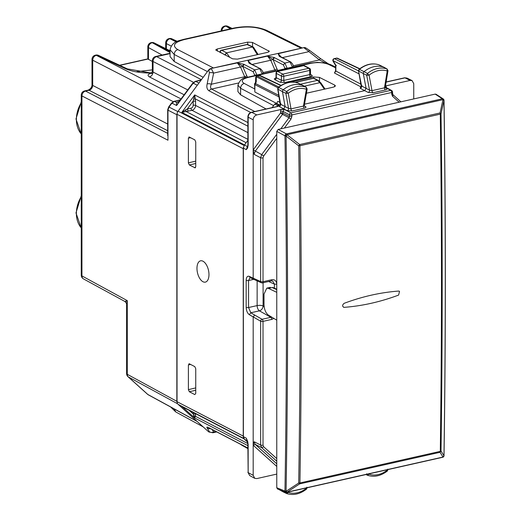 <?xml version="1.0" encoding="UTF-8"?>
<svg xmlns="http://www.w3.org/2000/svg" width="520" height="520" viewBox="0 0 520 520"><rect width="100%" height="100%" fill="white"/><g stroke="black" fill="none" stroke-linecap="round" stroke-linejoin="round"><path stroke-width="0.78" d="M307.164 487.519L306.599 489.053C299.995 494.137 293.351 495.638 286.676 493.558L288.243 492.44L286.825 492.356M285.883 492.05L286.605 493.532L283.114 491.849A1.722 1.352 117.5 0 0 283.231 491.894L286.39 493.428M288.314 492.018L288.243 492.44A24.03 18.863 117.5 0 0 306.404 488.254L306.195 489.008M306.351 487.962L306.897 487.195M282.477 490.997A1.722 1.352 117.5 0 0 283.062 491.816A1.722 1.352 117.5 0 0 283.114 491.849M387.004 470.938L387.725 469.131M387.991 469.456L387.413 470.977C380.77 475.995 374.127 477.425 367.478 475.26L369.063 474.149L367.946 474.097M366.71 473.733L367.413 475.235L365.969 474.539L367.224 475.144M298.077 83.09L298.142 83.109C291.512 80.951 284.875 82.375 278.245 87.386L277.823 87.913L277.953 89.187L282.464 91.65L285.116 106.639L283.699 108.882L287.137 110.643A1.722 1.333 117.2 0 0 288.548 108.401L285.883 93.347L286.605 91.54L288.243 93.275L285.883 93.347L282.464 91.65A1.722 1.352 -62.5 0 1 283.231 89.726A25.857 20.3 -62.5 0 1 302.9 85.41A1.722 1.352 -62.5 0 1 303.011 85.456A1.722 1.352 -62.5 0 1 303.062 85.481A1.722 1.352 -62.5 0 1 303.206 85.579M287.137 110.643L291.941 110.981A1.722 0.891 77.3 0 1 290.999 108.869L288.243 93.275A24.03 18.863 -62.5 0 1 306.404 89.291L306.195 87.243L298.396 83.226M291.941 110.981L304.401 108.173A1.722 0.891 77.3 0 1 303.459 106.067L306.404 89.291L306.897 88.738M304.337 105.878L305.481 106.516A1.722 1.365 119.2 0 1 304.649 106.405L304.311 105.313L307.171 89.017L306.195 87.243A25.753 20.215 -62.5 0 0 286.605 91.54L278.649 87.431A25.707 20.183 -62.5 0 1 298.214 83.135L303.011 85.456M278.252 87.38L278.649 87.431L277.953 89.187L280.618 104.267A1.722 1.378 -62.2 0 1 279.195 106.502L278.675 105.976L277.31 106.633L277.687 105.619L274.729 104.111L276.959 103.005L277.829 101.322L280.092 102.512M255.632 82.336L254.936 83.265A1.722 1.722 0 0 0 254.599 84.292A1.722 0.592 -0 0 0 254.865 84.611L256.23 82.082L255.561 82.537M259.259 75.517L280.846 85.559M255.561 82.42L255.671 77.662A1.722 1.151 1.3 0 1 256.353 76.772A1.722 1.378 -63 0 1 257.381 76.076L259.649 75.562A1.722 1.345 115.2 0 1 260.397 75.634A1.722 1.722 0 0 0 259.272 75.511L257.017 76.017A1.722 0.891 77.3 0 1 257.381 76.076L278.779 86.977M385.34 87.646L386.484 88.29A1.722 1.365 119.2 0 1 385.651 88.179L385.307 87.1L387.991 70.707L387.004 68.945L387.225 71L387.725 70.427M304.506 104.195L364.702 90.649L368.141 92.417L372.95 92.749L385.411 89.947A1.722 0.891 77.3 0 1 384.469 87.835L387.225 71A24.03 18.863 117.5 0 0 369.063 75.192L367.413 73.463L364.039 71.656A1.722 1.352 117.5 0 0 363.291 73.587L366.113 88.387L361.615 86.015A1.722 1.378 -62.2 0 1 360.197 88.276L364.702 90.649L366.113 88.387L369.544 90.148L372.008 90.642L384.469 87.835L385.06 86.677M372.95 92.749A1.722 0.891 77.3 0 1 372.008 90.642L369.063 75.192L366.71 75.276L367.413 73.463A25.753 20.215 117.5 0 1 387.004 68.945L383.715 67.112A25.857 20.3 117.5 0 0 364.039 71.656L359.463 69.355L358.774 71.123L366.71 75.276L369.544 90.148A1.722 1.333 117.1 0 1 368.141 92.417M384.04 67.301A1.722 1.352 117.5 0 0 383.884 67.191A1.722 1.352 117.5 0 0 383.832 67.165A1.722 1.352 117.5 0 0 383.715 67.112L379.022 64.844A25.707 20.183 117.5 0 0 359.463 69.355L359.06 69.309C365.651 64.233 372.281 62.738 378.95 64.811L379.125 64.889M378.872 64.792L383.832 67.165M358.507 70.791L361.615 86.015L361.953 85.553M333.079 61.224A1.722 1.722 0 0 1 334.191 58.656L334.542 58.708A1.722 1.378 117 0 0 333.099 60.652A1.722 0.826 149.3 0 0 333.079 61.217L335.601 65.468L335.601 70.727L334.438 72.989L335.868 71.045A1.722 0.592 180 0 1 335.601 70.727M336.375 65.383L335.868 65.312L335.868 71.045L361.075 84.273M334.152 58.663L336.447 58.143A1.722 0.891 77.3 0 1 336.81 58.201A1.722 1.345 -64.8 0 1 337.558 58.266A1.722 1.722 0 0 0 336.447 58.143M276.322 103.278L254.865 92.02L254.599 84.292M280.092 105.092A1.722 1.118 72.1 0 1 279.767 105.04L276.387 103.266M361.263 86.606A1.722 1.371 -62.3 0 1 360.769 86.808A1.722 1.118 -108 0 0 361.094 86.859M304.064 104.884L303.459 106.067L290.999 108.869L288.548 108.401L280.618 104.267L280.95 103.785M237.913 91.585L240.591 94.816L240.591 88.276C240.792 85.761 241.995 84.149 244.205 83.427C240.682 81.12 241.956 79.131 248.027 77.474L310.863 63.33L309.933 63.186L247.097 77.331A4.309 2.223 77.3 0 1 247.097 77.324A4.309 2.223 77.3 0 1 248.027 77.474M237.919 85.033L240.591 88.276L273.618 105.612M266.084 108.979L240.591 94.816M334.633 86.755L334.731 85.111L319.377 77.363L313.404 76.973L289.9 82.264M334.731 85.111L335.446 85.937L333.515 87.12L306.43 93.216M282.503 84.617L286.046 83.129M385.496 85.969L410.15 80.425L404.982 77.864L406.919 78.065L412.087 80.62L410.15 80.425M413.751 98.93L413.751 83.662L412.094 80.626M280.56 111.222L280.956 109.499L284.382 109.441L282.945 111.384L280.56 111.222L280.56 112.97L282.522 114.374L255.197 151.262L254.144 154.362L253.188 149.923L253.188 119.795C253.403 117.286 254.605 115.667 256.789 114.933L283.699 108.882L279.195 106.502M251.368 112.294A1.722 0.891 77.3 0 1 251.388 112.288L276.159 106.71A1.722 0.891 77.3 0 1 276.53 106.769L278.675 105.976L279.103 105.333L277.817 105.917M276.764 474.091L256.789 478.589L254.755 478.335L253.188 475.351L248.157 472.609L247.878 444.418A1.722 0.592 -0 0 0 248.157 444.737L247.715 441.616M257.14 280.872L257.14 305.597A4.309 2.223 77.3 0 0 259.428 310.83L250.809 312.774L249.327 314.697C247.403 313.248 246.35 310.804 246.168 307.353A1.722 0.592 -0 0 0 248.567 307.528L257.14 305.597A4.309 1.476 180 0 1 263.088 306.007L264.147 306.605M246.168 307.353L246.168 280.351A1.722 0.592 -0 0 0 248.567 280.521L248.567 307.528L250.809 312.774L254.664 315.048L253.188 316.972L253.188 475.351M254.664 315.048L262.106 319.28A1.722 1.326 119.6 0 0 260.637 321.211A1.722 0.592 -0 0 0 263.016 321.373L271.739 319.41A1.722 0.891 77.3 0 0 270.829 317.317L271.596 317.05M261.358 282.776L253.903 279.409L253.188 278.174L260.637 281.534A1.722 1.365 114.3 0 0 261.346 282.769M272.682 281.041L274.397 284.108L276.776 284.271C276.484 280.891 274.8 279.383 271.739 279.734A1.722 0.891 77.3 0 1 271.173 280.923L272.675 281.041M244.426 145.015L243.373 148.115L246.305 149.649L247.715 146.614L247.656 147.914L246.305 149.649L247.358 146.549L244.426 145.015L247.878 140.355M272.129 107.62L274.729 104.111M246.935 440.174L246.305 438.197L247.358 440.824L244.426 439.25L243.373 436.625L243.373 148.115M244.426 439.25L247.618 442.124M276.764 466.434L253.188 445.224L254.144 441.753L260.637 445.029A1.722 0.592 -0 0 0 263.016 445.192L263.016 321.373A1.722 0.891 77.3 0 0 262.106 319.28L270.829 317.317L259.428 310.83A4.309 3.308 119.6 0 0 263.088 306.007L263.088 282.744M386.1 87.484A1.722 0.592 180 0 1 386.38 87.406L385.99 85.859L385.489 86.015M284.382 109.441L290.882 112.853A1.722 1.339 117.7 0 0 289.439 114.797L282.945 111.384L282.945 113.133L289.439 116.487L289.016 117.728L282.522 114.374L282.945 113.133A1.722 0.592 -0 0 0 280.56 112.97L253.188 149.923L253.188 278.174L249.327 276.361L250.042 277.596L253.903 279.409M247.884 444.418L246.922 440.141M247.656 441.363L246.305 438.197L243.373 436.625M253.188 119.795L248.157 117.208L248.157 145.073A1.722 0.592 -0 0 1 247.878 144.755L247.52 146.926M277.498 488.988L276.764 487.74L276.764 131.378L278.2 129.435L435.168 94.107L436.053 94.25L443.228 98.937A1.722 1.365 123.1 0 0 442.332 98.781A1.722 0.891 77.3 0 1 442.988 99.651L443.969 100.523L441.012 113.809L440.291 114.147C441.863 227.455 441.863 339.859 440.291 451.366A1.722 0.891 77.3 0 1 440.043 452.29L442.988 457.06L287.04 492.154L286.078 491.29L298.708 483.035L299.93 482.957C301.724 371.397 301.724 258.993 299.93 145.73L440.291 114.147A1.722 0.891 77.3 0 0 440.043 112.963L441.012 113.809C442.585 227.11 442.585 339.508 441.012 451.009L440.043 452.29L299.676 483.88L298.708 483.035C300.502 371.481 300.502 259.084 298.708 145.834L299.93 145.73A1.722 0.891 77.3 0 0 299.676 144.547L298.708 145.834L286.078 136.058A6987.5 3844.99 76.1 0 1 286.078 491.29A1.722 0.624 1 0 1 284.96 491.023L284.94 491.043A1.722 1.339 112 0 0 285.695 492.297A1.722 1.722 0 0 0 286.721 492.375A1.722 0.891 -102.7 0 0 287.04 492.154A1.722 1.319 -141.9 0 1 284.96 491.023C286.956 373.575 286.956 255.19 284.96 135.85A1.722 0.552 -1 0 0 286.078 136.058L287.053 134.778A1.722 0.455 155.8 0 0 284.96 135.85L284.94 135.817A1.722 0.455 -24.2 0 1 287.04 134.745L299.676 144.547L440.043 112.963L443.001 99.677A1.722 0.507 -21.3 0 1 443.904 99.788A1.722 1.722 0 0 1 444.022 100.386A1.722 0.552 179.2 0 1 443.969 100.523A6987.5 3366.467 -101.5 0 1 443.969 455.76L443.001 457.041A1.722 1.371 -145 0 0 443.709 456.573L443.697 456.593A1.722 1.371 -145 0 1 443.697 456.593A1.722 1.371 -145 0 1 442.988 457.06A1.722 0.891 -102.7 0 1 442.669 457.281A1.722 1.722 0 0 0 443.697 456.593M276.764 292.344L268.469 288.373L266.793 288.132L264.017 294.067L264.017 304.675C264.271 309.601 265.752 313.099 268.469 315.172L276.764 320.164M344.13 303.329C342.108 305.123 342.108 306.462 344.13 307.346C362.291 305.981 380.451 301.892 398.613 295.081L399.529 291.317L398.613 291.07C380.451 292.435 362.291 296.517 344.13 303.329C342.108 305.123 342.108 306.462 344.13 307.346C362.291 305.975 380.451 301.886 398.613 295.081L399.529 291.317L398.613 291.07C380.451 292.435 362.291 296.524 344.13 303.329M343.551 307.268L344.13 307.346L343.551 307.268M278.2 129.435L286.383 133.881A1.722 1.287 118.5 0 0 284.94 135.817L276.764 131.378M276.764 487.74L284.94 491.043A1.722 1.319 38.1 0 0 287.04 492.154L299.676 483.88A1.722 0.891 -102.7 0 0 299.93 482.957L440.291 451.366A1.722 0.624 -179.2 0 0 441.012 451.009L443.969 455.76A1.722 0.624 0.9 0 0 444.022 455.611C445.77 338.201 445.77 219.797 444.022 100.386M282.36 57.629L308.516 51.74L309.426 50.284L320.339 58.461L319.43 59.917L304.109 47.866L306.098 48.093L309.426 50.284M325.273 62.966L319.43 59.917L293.124 65.832M305.909 48.002A4.309 3.38 117.5 0 0 305.695 47.879A4.309 3.38 117.5 0 0 303.706 47.652L278.174 53.703L280.202 56.492L279.272 56.329L280.195 56.492M209.15 432.062A4.309 3.38 117.5 0 1 208.936 431.957A4.309 3.38 117.5 0 1 208.377 431.574L178.087 404.313A4.309 3.38 117.5 0 1 177.034 401.687L177.034 114.283A4.309 3.38 117.5 0 1 178.087 111.183L208.377 70.291A4.309 3.38 117.5 0 1 210.925 68.536L303.706 47.652M193.557 99.229L193.18 101.075L195.566 101.244L194.727 94.926L193.557 99.229L195.325 98.885L247.878 126.204M185.686 109.85L181.818 112.353L188.24 111.13L187.291 109.018L185.686 109.85L186.017 111.456L246.136 142.708M243.438 147.329A4.309 3.38 117.5 0 0 243.243 148.701L243.243 436.104A4.309 3.38 117.5 0 0 243.438 437.385M209.404 72.8A4.309 2.385 11.4 0 1 213.629 73.093L211.334 68.744A4.309 3.38 117.5 0 0 208.786 70.505L209.404 72.8L207.155 83.934A4.309 2.385 11.4 0 1 211.374 84.234C210.243 86.489 210.301 88.095 211.562 89.056L254.781 111.52M195.514 167.635L194.805 167.811L195.748 166.686L195.748 141.966L194.805 139.854L188.981 136.955M189.345 137.02L188.396 138.144L188.396 162.864L189.345 164.977L195.195 167.869M185.686 408.401L181.818 406.406L194.727 418.022L193.557 415.48L193.18 412.412M247.878 445.653L194.727 418.022L195.325 416.26L193.557 415.48M182.91 407.075L243.958 438.711M247.845 443.56L195.325 416.26L195.566 414.147L193.18 413.978L189.046 410.267M208.936 431.957L212.927 432.77L213.629 432.003A4.309 4.088 148.5 0 1 209.404 431.704L208.377 431.574M210.457 428.643A4.309 4.088 148.5 0 1 207.155 428.031L209.404 431.704M188.396 389.643L188.396 364.923L189.345 363.799L194.805 366.632L195.748 368.745L195.748 393.465L194.805 394.589L189.345 391.755L188.396 389.643L195.748 387.907M188.981 363.734L189.345 363.799M202.969 261.209A10.92 5.642 77.3 0 1 208.845 272.402A10.92 5.642 77.3 0 1 205.4 282.113A10.92 5.642 77.3 0 1 202.969 281.73A10.92 5.642 77.3 0 1 197.093 270.478A10.92 5.642 77.3 0 1 200.603 260.806A10.92 5.642 77.3 0 1 202.969 261.209M203.19 77.298L174.2 61.497L170.066 56.589L170.066 49.745M203.144 426.862L175.754 411.938L174.2 408.954L173.478 408.538M213.447 67.964L177.801 49.614C175.597 50.343 174.401 51.961 174.2 54.477L170.066 49.777C172.036 40.911 179.822 40.703 183.131 39.494L183.131 39.494A4.309 2.223 -102.7 0 0 183.099 39.501M252.441 42.425L269.36 51.343L267.813 52.286L237.386 59.137L232.603 58.825L215.69 49.959L217.243 48.965L247.663 42.114L252.441 42.425L252.623 46.787M324.356 89.18L319.885 82.667L317.486 80.359L313.547 78.305A1.722 1.352 -62.5 0 1 314.34 78.397A1.722 1.722 0 0 0 313.157 78.247A1.722 0.891 77.3 0 1 313.547 78.305L295.418 82.388M281.216 57.031L278.174 53.703L279.272 56.329M292.428 67.126L292.422 67.034A1.722 0.572 -2.9 0 0 293.195 66.508C293.534 65.429 292.728 63.928 290.778 61.997L279.578 56.505M284.778 68.848L284.784 68.049A1.722 0.514 0.6 0 0 287.17 68.211L292.422 67.034L289.978 61.913L284.875 63.057L274.125 57.486L272.779 59.273A1.722 0.559 -22.9 0 1 270.771 60.236L267.507 56.102L273.033 59.54L274.476 57.648M262.184 73.931L262.178 73.84A1.722 0.572 -2.9 0 0 262.958 73.314C263.296 72.234 262.49 70.733 260.533 68.802L249.34 63.31A1.722 1.352 -62.5 0 1 250.133 63.401L260.565 68.822M254.534 75.654L254.547 74.848A1.722 0.514 0.6 0 0 256.932 75.016L262.178 73.84L259.74 68.718L254.638 69.862L243.88 64.291L237.269 62.907L242.541 66.079A1.722 0.559 -22.9 0 1 240.533 67.041L237.269 62.907L210.925 68.536M250.978 63.837L247.936 60.509L249.958 63.297L249.34 63.31M287.17 68.309L284.875 63.057L283.439 64.948L273.033 59.54L276.978 68.88A1.722 0.559 -22.9 0 1 274.872 69.94L275.36 70.967M245.161 77.844L240.533 67.041L213.629 73.093L211.374 84.234L244.628 76.745A1.722 0.559 -22.9 0 0 246.74 75.686L242.541 66.079L243.88 64.291M254.547 74.848L253.195 71.754L242.794 66.346L244.231 64.454M256.932 75.114L254.638 69.862L253.195 71.754M152.353 69.868L136.87 71.65M225.147 55.061L226.564 52.845L252.512 47.002L257.335 54.645M258.063 54.483L253.689 47.509L247.13 44.564A1.722 1.333 -65.6 0 1 247.858 44.623A1.722 1.722 0 0 0 246.76 44.512M225.219 55.094L220.298 52.208L220.317 52.618M220.044 51.993A1.722 1.722 0 0 1 221.397 50.219L221.754 50.271A1.722 1.391 117.9 0 0 220.298 52.208A1.722 0.455 177 0 1 220.044 51.993L220.071 52.494M226.239 52.968L225.147 54.782M221.39 50.219L246.766 44.505A1.722 0.891 77.3 0 1 247.13 44.564L221.754 50.271L226.59 52.839M253.948 48.302L253.253 47.073L247.858 44.623M81.25 126.685L81.25 116.831M81.25 220.636L81.25 210.789M152.353 61.497L147.829 58.916L147.829 46.82A4.309 1.476 0 0 0 148.46 47.587L162.123 55.048M151.262 42.608A4.309 2.223 77.3 0 1 151.34 42.582L152.12 42.764A4.309 3.471 118.6 0 0 148.46 47.587L148.46 59.553M151.983 72.8L149.897 72.806L127.355 68.887A4.309 3.315 -64.9 0 0 125.509 68.725L96.688 55.237A4.309 3.315 -64.9 0 1 98.534 55.393L127.355 68.887A4.309 3.315 -64.9 0 1 127.419 68.919M125.509 68.725C131.97 71.591 140.595 73.034 151.372 73.053L151.951 72.989M187.746 89.908L153.042 72.046L152.353 71.285L152.353 60.691A4.309 1.476 0 0 0 153.042 61.49L153.042 72.046C152.841 74.561 151.645 76.18 149.441 76.908C147.141 75.472 147.784 74.184 151.372 73.053L151.749 73.171M170.066 53.261L155.72 56.485A4.309 2.223 77.3 0 1 156.644 56.634L170.066 53.612M169.13 38.584A4.309 2.223 77.3 0 1 169.195 38.565A4.309 2.223 77.3 0 1 170.125 38.707L176.494 41.691M169.175 38.571A4.309 4.309 0 0 1 171.971 38.864A4.309 3.315 -64.9 0 0 170.125 38.707L169.982 38.74A4.309 2.223 77.3 0 0 169.058 38.597A4.309 4.309 0 0 0 165.691 42.802A4.309 1.476 0 0 0 166.381 43.602L171.151 46.052M221.91 30.764A4.309 3.471 -61.4 0 1 225.563 26.234A4.309 2.223 -102.7 0 0 224.633 26.091A4.309 4.309 0 0 0 221.273 30.29A4.309 1.476 0 0 0 221.578 30.843M167.687 135.655L167.687 109.837A1.722 0.592 0 0 0 167.967 110.156L176.852 114.731L176.852 401.323L177.314 403.195M180.206 100.074L174.473 101.367L171.925 103.123L169.013 107.055L167.967 110.156L167.967 140.212L81.939 95.934L81.939 275.932A4.309 3.387 118.6 0 0 83.492 278.915L125.015 301.542C126.535 303.427 127.056 304.311 126.594 304.194L127.283 300.638L127.283 374.309L176.852 401.323M126.217 301.36C124.501 301.632 124.859 301.392 127.283 300.638L81.939 275.932A4.309 1.476 180 0 1 81.25 275.132A4.309 4.309 0 0 0 83.519 278.928M195.644 81.27L201.279 79.879M199.238 80.457L201.11 80.1M180.518 99.651L178.444 100.334M193.264 83.577L193.186 83.141L176.599 105.528L178.99 101.719M195.344 81.335A1.722 0.891 77.3 0 1 195.364 81.328L192.829 83.044L178.854 101.907L176.494 102.408L176.599 105.528L171.925 103.123L172.01 103.552M176.852 114.731L177.32 112.645M303.297 65.591A1.722 0.891 77.3 0 1 303.673 65.657L308.769 68.302L282.847 74.133A1.722 0.891 77.3 0 1 283.797 76.245L309.719 70.415L309.719 74.594L283.797 80.425L281.405 80.282L276.315 77.714L276.315 73.43A1.722 1.352 -62.5 0 1 277.752 71.487L303.673 65.657A1.722 1.352 117.5 0 1 304.473 65.741A1.722 1.722 0 0 0 303.297 65.591L277.375 71.422A1.722 0.891 77.3 0 1 277.752 71.487L282.847 74.133A1.722 1.352 -62.5 0 0 281.405 76.076L276.315 73.43A1.722 0.592 180 0 1 276.029 73.106A1.722 1.722 0 0 1 277.375 71.422M309.562 68.393A1.722 1.722 0 0 1 310.492 69.921A1.722 0.592 180 0 1 309.719 70.415A1.722 0.891 77.3 0 0 308.769 68.302A1.722 1.352 -62.5 0 1 309.562 68.393L304.473 65.741M284.752 82.543L279.975 82.232A1.722 1.359 -63.2 0 0 281.405 80.282L281.405 76.076A1.722 0.592 -0 0 0 283.797 76.245L283.797 80.425A1.722 0.891 77.3 0 0 284.752 82.543L310.674 76.707A1.722 0.891 77.3 0 1 309.719 74.594L310.206 73.801M276.387 474.175L276.764 474.396M387.16 469.775L387.225 470.165A24.03 18.863 -62.5 0 1 369.063 474.149L369.122 473.831M254.936 83.265L278.831 95.362M279.117 96.96L254.865 84.611L254.865 92.02M256.23 82.082L256.353 76.772L277.908 87.757M359.099 73.898L333.099 60.652L335.868 65.312M358.534 70.928L334.542 58.708L336.81 58.201L359.548 68.919M310.889 75.023A1.722 1.359 -63.2 0 1 310.869 75.016L310.895 75.03A1.722 1.359 -63.2 0 0 311.656 75.101L310.57 74.555M279.975 82.232L274.885 79.664C273.904 79.04 274.228 78.507 275.867 78.059M276.237 78.117L275.632 78.319L276.029 77.402L276.315 77.714A1.722 1.359 -63.2 0 1 274.885 79.664M280.254 104.838A1.722 1.371 -62.3 0 1 279.767 105.04L279.103 105.333L278.714 104.916L277.687 105.619L278.714 104.916M360.197 88.276L360.769 86.808L334.438 72.989M311.656 75.101C312.637 75.725 312.306 76.258 310.674 76.707M385.411 89.947C387.056 89.499 387.413 88.946 386.484 88.29M304.401 108.173C306.046 107.731 306.41 107.178 305.481 106.516M335.601 67.808L328.64 64.428A4.309 3.354 -64.1 0 1 330.544 64.61L325.715 63.057L317.434 62.341L309.94 63.186M328.64 64.428C323.661 62.445 317.74 62.075 310.863 63.33M247.065 77.337A4.309 2.223 77.3 0 1 247.097 77.331C242.781 77.539 239.72 80.158 237.919 85.183M254.599 88.881L244.205 83.427M247.878 448.598L242.138 445.406A4.309 3.406 -61 0 1 241.286 444.672M319.547 81.348L319.377 77.363M313.456 78.208L313.404 76.973M386.126 82.108L404.982 77.864A1.722 0.891 77.3 0 0 404.612 77.805L406.919 78.065M278.7 104.91L275.743 103.409M256.789 114.933L251.758 112.346L276.53 106.769M251.388 112.288L251.388 112.288A1.722 0.891 77.3 0 1 251.758 112.346C249.567 113.074 248.365 114.692 248.157 117.208L247.884 116.883C248.027 114.549 249.197 113.016 251.388 112.288M254.748 478.335L249.717 475.592L248.157 472.609L248.157 444.737M250.042 277.596L248.567 280.521L253.78 279.351M246.168 280.351C246.35 277.095 247.403 275.762 249.327 276.361M249.327 314.697L260.637 321.211L260.637 445.029L261.69 447.655L263.653 446.771L263.016 445.192M273.858 318.416L271.739 319.41M254.144 154.362L260.637 157.716L260.637 281.534A1.722 0.592 -0 0 0 263.016 281.697A1.722 0.891 77.3 0 1 262.45 282.887L271.173 280.923M253.24 149.858L261.69 154.615L260.637 157.716A1.722 0.592 -0 0 0 263.016 157.879L263.016 281.697L271.739 279.734M268.619 281.495L274.397 284.108L274.397 288.178M276.764 463.788L255.197 444.379L253.24 445.269M276.764 461.214L261.69 447.655L255.197 444.379L254.144 441.753M392.626 94.413A1.722 1.047 132 0 1 392.756 94.503A1.722 1.047 132 0 1 392.548 96.272L399.152 102.213M392.204 93.359L391.703 94.172L391.703 92.482A1.722 0.592 -0 0 0 392.483 91.988A1.722 1.722 0 0 0 391.573 90.467M392.548 96.272L391.703 94.172M385.294 87.392L390.767 90.37A1.722 0.891 77.3 0 1 391.703 92.482L291.817 114.959A1.722 0.891 77.3 0 0 290.882 112.853L390.767 90.37A1.722 1.359 118.6 0 1 391.579 90.467L385.313 87.061M276.764 458.569L263.653 446.771M263.016 157.879L263.653 156.019L276.764 138.314M276.764 134.27L261.69 154.615L263.653 156.019M284.375 128.044L290.972 119.132L289.016 117.728L280.774 128.856M291.817 116.656L291.817 114.959A1.722 0.592 -0 0 1 289.439 114.797L289.439 116.487L291.817 116.656L290.972 119.132M247.656 147.914L248.157 145.073M247.793 145.958L247.358 146.549L247.715 146.614M277.05 106.47L277.68 105.612M276.764 289.614L272.103 287.553L268.469 288.373M272.103 287.553A2.587 2.034 -66.1 0 1 273.202 287.644L272.103 287.553M443.911 456.007A1.722 1.371 -145 0 1 443.709 456.573A1.722 1.722 0 0 0 444.022 455.611M443.898 99.769A1.722 0.507 158.7 0 0 443.898 99.755A1.722 0.507 158.7 0 0 442.988 99.651L287.04 134.745A1.722 0.891 77.3 0 0 286.383 133.881L442.332 98.781L435.168 94.107M286.383 492.336A1.722 0.891 -102.7 0 0 286.721 492.375L442.669 457.281M328.244 63.707L327.932 63.544A4.309 3.38 117.5 0 0 326.547 63.239M247.878 122.558L194.727 94.926L181.818 112.353L244.491 144.93M207.155 83.934C206.408 87.106 207.025 89.401 209.014 90.818L250.731 112.495M208.377 70.291L208.786 70.505M178.087 111.183L244.108 145.502M247.878 132.626L195.566 105.43A1.722 0.592 0 0 0 193.18 105.267L193.18 101.075L187.291 109.018L191.016 108.18A1.722 0.891 -102.7 0 0 191.964 110.292L188.24 111.13M177.034 114.283L243.243 148.701M238.329 83.031L211.562 89.056A4.309 3.38 117.5 0 0 209.014 90.818M190.658 137.703L188.396 138.144M188.396 162.864L195.748 161.129M195.748 163.469L189.345 164.977M178.087 404.313L243.822 438.484M247.878 448L209.014 427.798C207.025 426.842 206.408 426.92 207.155 428.031M177.034 401.687L243.243 436.104M209.014 427.798A4.309 3.38 117.5 0 0 209.573 428.188L247.878 448.097M212.089 429.494L213.629 432.003L215.924 431.483M209.346 432.166L208.786 431.782M189.345 391.755L195.748 390.24M188.396 364.923L190.658 364.475M247.878 139.36L191.964 110.292A4.309 3.38 -62.5 0 0 195.566 105.43L195.566 101.244M191.016 108.18A2.587 2.028 117.5 0 0 193.18 105.267M195.566 414.147L195.566 413.654M197.125 421.447L174.2 408.954M184.054 39.637A4.309 2.223 -102.7 0 0 183.131 39.494L233.909 28.067C246.168 25.714 257.03 26.455 266.507 30.284L264.576 30.088C256.295 26.741 246.383 26.117 234.832 28.21L184.054 39.637C173.881 42.432 171.795 45.754 177.801 49.614M234.832 28.21A4.309 2.223 -102.7 0 0 233.909 28.067M207.428 71.578L174.2 54.477L174.2 61.497M301.184 48.224L264.576 30.088M217.243 48.965L217.367 51.129M268.788 50.681L268.71 51.993M247.663 42.114L247.767 44.584M304.304 86.177L319.885 82.667A1.722 0.865 -34.5 0 1 320.827 82.849L318.279 80.451L317.486 80.359L300.417 84.201M318.305 80.464L314.34 78.397M290.803 62.017L280.371 56.595M274.125 57.486L267.507 56.102L247.936 60.509L249.028 63.135M252.122 64.434L270.771 60.236L274.872 69.94L262.886 72.638M284.784 68.049L283.439 64.948M276.978 68.88L277.797 70.421M246.74 75.686L247.559 77.227M226.564 52.845L229.801 57.408M81.25 102.759A26.566 20.859 117.5 0 0 81.25 133.972M81.25 227.922A26.566 20.859 -62.5 0 1 81.25 196.709M147.875 59.059L119.841 65.37M170.066 50.785L154.2 42.926A4.309 3.374 116.4 0 0 152.263 42.725L170.066 52.552M84.611 90.928A4.309 4.309 0 0 0 81.25 95.134A4.309 1.476 180 0 0 81.939 95.934C82.141 93.418 83.337 91.799 85.534 91.078A4.309 2.223 -102.7 0 0 84.611 90.928L88.166 90.129C90.805 88.777 92.085 86.938 92.001 84.617A4.309 1.476 0 0 0 92.69 85.416L92.69 60.184C92.892 57.668 94.094 56.05 96.291 55.322L96.688 55.237A4.309 2.223 -102.7 0 0 95.758 55.094A4.309 2.223 -102.7 0 0 95.563 55.152M193.492 82.309L153.042 61.49A4.309 3.413 -62.8 0 1 156.644 56.634L201.422 79.677M166.381 48.958L166.381 43.602A4.309 3.413 117.2 0 1 169.982 38.74L176.092 41.886M151.34 42.582A4.309 2.223 77.3 0 1 152.263 42.725L170.066 51.545M230.38 28.86L225.953 26.143A4.309 2.223 -102.7 0 0 225.03 26A4.309 2.223 -102.7 0 0 224.835 26.065M126.594 304.194L126.594 373.51A4.309 1.476 180 0 0 127.283 374.309A4.309 3.387 118.6 0 0 128.329 376.928L147.823 394.472L196.827 421.174M177.639 403.8L128.329 376.928A4.309 2.613 132 0 1 128.017 376.714L147.511 394.251A4.309 2.613 132 0 0 147.823 394.472A4.309 3.387 118.6 0 0 148.33 394.836L197.061 421.388M231.108 28.698L225.953 26.143L227.89 26.345L232.161 28.457M181.044 98.95L96.291 55.322A4.309 2.223 -102.7 0 0 95.362 55.178A4.309 4.309 0 0 0 92.001 59.384A4.309 1.476 180 0 0 92.69 60.184L173.212 101.627M88.166 90.129L89.089 90.278C91.267 89.538 92.463 87.919 92.69 85.416L167.687 124.02M167.687 133.361L85.534 91.078L89.089 90.278L167.687 130.728M149.441 76.908L184.145 94.763M199.284 80.451L195.364 81.328A1.722 0.891 77.3 0 1 195.734 81.386L201.045 80.191M197.294 85.26L193.186 83.141L195.734 81.386L198.939 83.038M179.257 101.361L176.494 102.408L174.473 101.367A1.722 0.891 -102.7 0 0 174.103 101.309L174.103 101.309A1.722 0.891 -102.7 0 0 174.089 101.316L180.33 99.905M169.097 107.484L169.013 107.055L177.821 111.585M279.208 489.678L283.062 491.816M276.347 474.188L276.764 474.422M306.345 87.308L303.062 85.481M260.397 75.634L281.112 85.397M257.017 76.017A1.722 1.722 0 0 0 255.671 77.656M387.166 69.017L383.884 67.191M361.296 86.827L358.507 70.811L359.06 69.303M337.558 58.266L359.781 68.744M280.293 105.053L277.687 88.874M276.029 77.402L276.029 73.106M310.492 69.921L310.492 74.12M310.895 75.03L310.492 74.113M335.601 67.067L330.544 64.61M237.913 91.611L237.913 85.156M242.06 445.361L240.389 444.204M386.152 81.959L404.612 77.805M277.641 106.262L276.159 106.71M249.724 475.592L247.884 472.284M261.339 282.763A1.722 1.722 0 0 0 262.45 282.887M392.483 91.988L392.756 94.503L400.894 101.823M247.878 144.749L247.878 116.883M276.764 289.224L273.202 287.644M266.773 288.139L270.355 287.333M443.228 98.937A1.722 1.722 0 0 1 443.898 99.755L443.904 99.788M277.517 488.995L285.695 492.297M327.932 63.544L320.339 58.461M305.695 47.879L306.098 48.093M244.069 438.867L182.871 407.056M209.573 428.188L209.203 427.947M170.722 407.037L175.702 411.905M302.237 47.983L266.507 30.284M325.072 89.024L320.827 82.849M295.048 82.323L313.17 78.247M293.221 66.95L293.195 66.508M262.977 73.755L262.958 73.314M212.927 432.77L216.743 431.912M81.25 134.062L75.978 118.97L81.25 101.777M81.25 228.014L75.978 212.914L81.25 195.728M147.829 58.884L119.574 65.241M151.216 42.614A4.309 4.309 0 0 0 147.829 46.82M98.579 55.413A4.309 4.309 0 0 0 95.758 55.094L95.362 55.178M152.464 73.157L151.365 73.561L152.353 71.285M155.727 56.485A4.309 4.309 0 0 0 152.353 60.697M221.273 30.914L221.273 30.29M154.2 42.926A4.309 4.309 0 0 0 151.333 42.588M171.971 38.864L177.261 41.34M147.511 394.251A4.309 4.309 0 0 0 148.337 394.836M126.594 373.51A4.309 4.309 0 0 0 128.017 376.714M165.691 48.62L165.691 42.802M227.91 26.351A4.309 4.309 0 0 0 225.03 26L224.633 26.091M92.001 84.617L92.001 59.384M81.25 95.134L81.25 275.132M167.687 109.837L168.662 106.951L171.567 103.019L174.103 101.309"/></g></svg>
